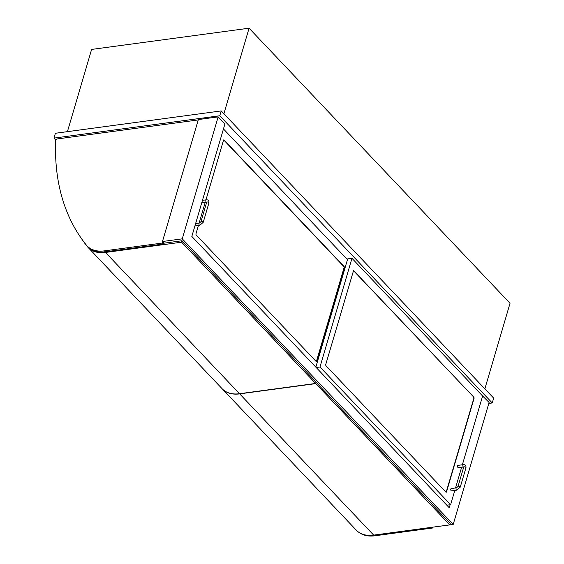 <?xml version="1.0" encoding="UTF-8"?>
<svg xmlns="http://www.w3.org/2000/svg" width="564" height="564" viewBox="0 0 564 564"><rect width="100%" height="100%" fill="white"/><g stroke="black" fill="none" stroke-linecap="round" stroke-linejoin="round"><path stroke-width="0.85" d="M67.412 131.652L91.615 49.428L249.076 28.2L510.039 303.27L484.857 388.836M249.076 28.2L223.894 113.766M53.961 138.109L55.385 133.273L221.201 110.925L493.669 398.135L492.252 402.964L219.777 115.754L53.961 138.109L55.765 140.006M488.819 403.422L492.252 402.964M221.201 110.925L219.777 115.754M450.142 504.752L449.254 507.769L191.831 236.422L224.916 124.002L218.162 116.882L198.359 119.554L162.46 241.512L164.039 243.176M433.385 527.086L453.202 524.428L489.094 402.477L482.255 395.646M218.162 116.882L182.264 238.84L162.46 241.512M453.202 524.428L182.264 238.84M432.99 527.136L432.736 527.982L432.052 527.262M432.736 527.982L374.764 535.8A35.976 23.272 136.5 0 1 359.959 533.008M162.77 241.836L162.418 243.042L104.439 250.86A35.976 23.272 136.5 0 1 87.082 245.911A35.976 23.272 136.5 0 1 86.264 244.966A298.899 193.353 136.5 0 1 55.702 140.309A1.17 0.754 136.5 0 1 56.978 138.977L198.246 119.935M162.418 243.042L163.334 244.015L163.694 242.802M87.082 245.911L88.005 246.884A35.976 23.272 -43.5 0 0 105.362 251.826L163.334 244.015M81.322 238.389A298.899 193.353 -43.5 0 0 87.293 246.531A35.976 23.272 -43.5 0 0 88.153 247.511L222.16 388.765A35.976 23.272 -43.5 0 0 239.517 393.714L315.621 383.449L316.051 382.004L182.038 240.743L163.567 243.239M88.153 247.511A35.976 23.272 -43.5 0 0 105.503 252.453L181.615 242.196L182.038 240.743M315.621 383.449L181.615 242.196M315.995 382.195L450.213 523.42L449.783 524.872L373.678 535.13A35.976 23.272 136.5 0 1 356.321 530.188L222.315 388.927A35.976 23.272 136.5 0 1 222.237 388.85M316.2 382.166L315.777 383.612L239.672 393.876A35.976 23.272 136.5 0 1 222.315 388.927M449.783 524.872L315.777 383.612M205.966 199.86L223.548 140.119L224 139.957L344.188 266.652L344.357 267.463L316.707 361.404L316.256 361.566L196.061 234.871L195.898 234.06L198.415 225.501M199.141 223.048L205.24 202.321M347.452 259.651L223.457 128.952M473.964 397.352L474.134 398.156L446.484 492.097L446.032 492.259L325.837 365.564L325.675 364.76L353.55 270.558L473.964 397.352L353.438 270.614M446.815 505.203L450.622 504.688L454.817 490.426M455.543 487.966L461.641 467.239M462.367 464.778L482.608 396.013L351.971 258.319L319.985 366.995L450.622 504.688M316.185 367.502L319.985 366.995M351.971 258.319L347.678 258.897L315.826 367.122M316.355 361.637L344.118 267.491L343.955 266.687L223.661 139.921M446.131 492.33L473.894 398.191L473.725 397.38M463.643 466.971L458.391 467.676A1.17 0.663 -97.7 0 1 457.573 466.604A1.17 0.663 -97.7 0 1 458.081 465.356L463.326 464.651C465.307 464.51 466.181 465.561 465.949 467.817A1.17 0.592 16.4 0 0 464.99 466.914A1.17 0.592 16.4 0 0 463.7 467.154L463.643 466.971A1.17 0.663 -97.7 0 1 463.199 466.773A1.17 0.663 -97.7 0 1 462.811 465.519A1.17 0.663 -97.7 0 1 463.326 464.651M456.502 487.832L451.256 488.544A1.17 0.663 82.3 0 0 450.756 489.792A1.17 0.663 82.3 0 0 451.567 490.863L456.819 490.151A1.17 0.663 82.3 0 1 456.001 489.087A1.17 0.663 82.3 0 1 456.502 487.832L458.017 486.478A1.17 0.592 16.4 0 1 459.307 486.231A1.17 0.592 16.4 0 1 460.259 487.134L465.949 467.817M374.764 535.8L374.08 535.081M104.439 250.86L105.362 251.826M239.517 393.714L105.503 252.453M373.678 535.13L239.672 393.876M201.722 202.793L206.607 202.138A1.17 0.663 -97.7 0 1 206.17 201.94A1.17 0.663 -97.7 0 1 205.782 200.678A1.17 0.663 -97.7 0 1 206.297 199.818L202.448 200.333M206.607 202.138L206.671 202.321A1.17 0.592 16.4 0 1 207.961 202.081A1.17 0.592 16.4 0 1 208.913 202.984C209.152 200.728 208.278 199.677 206.297 199.818M206.671 202.321L200.981 221.638A1.17 0.592 16.4 0 1 202.272 221.398A1.17 0.592 16.4 0 1 203.23 222.301L208.913 202.984M200.981 221.638L199.473 222.999A1.17 0.663 82.3 0 0 198.972 224.246A1.17 0.663 82.3 0 0 199.783 225.318L203.23 222.301M194.904 225.981L199.783 225.318M195.623 223.52L199.473 222.999M458.017 486.478L463.7 467.154M460.259 487.134L456.819 490.151"/></g></svg>
